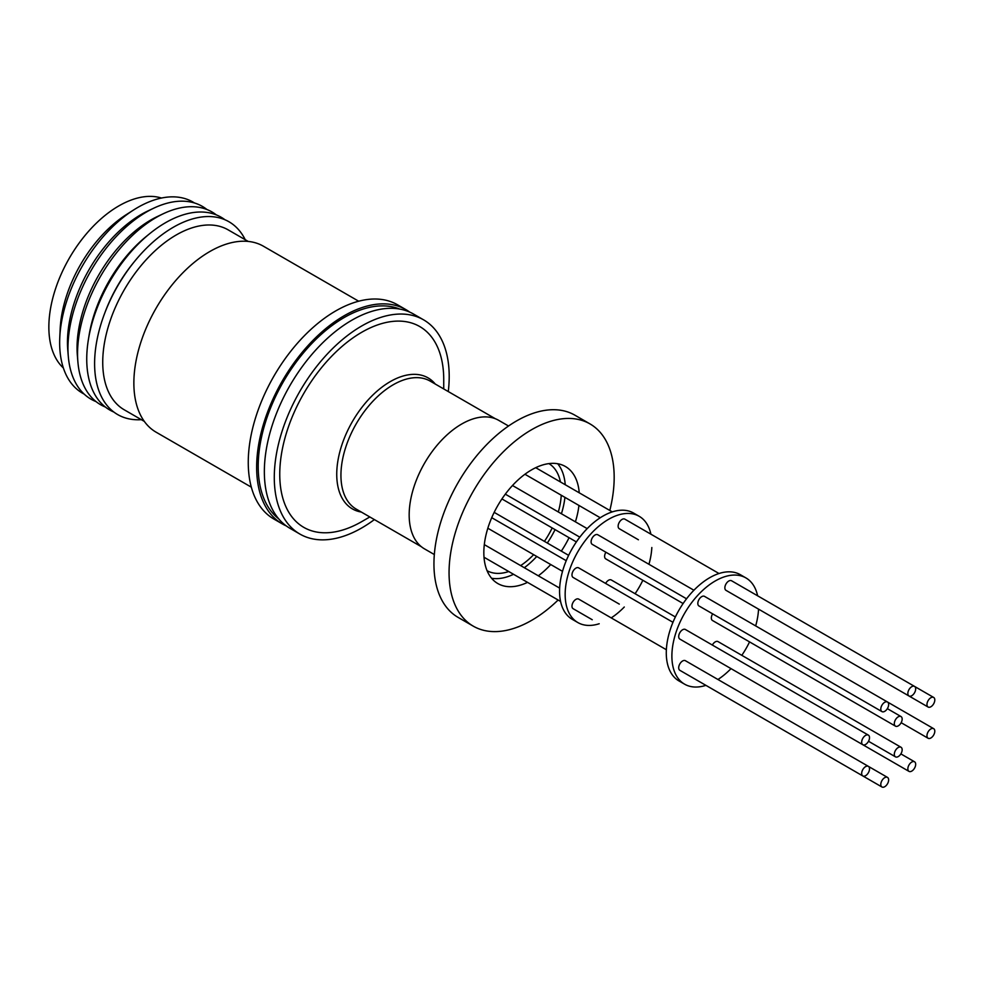 <?xml version="1.0" encoding="UTF-8"?>
<svg xmlns="http://www.w3.org/2000/svg" width="984" height="984" viewBox="0 0 984 984"><rect width="100%" height="100%" fill="white"/><g stroke="black" fill="none" stroke-linecap="round" stroke-linejoin="round"><path stroke-width="1.48" d="M84.107 394.055A110.368 63.726 -60 0 1 59.655 342.653A110.368 63.726 -60 0 1 59.766 337.844L60.147 329.246A98.941 57.121 -60 0 1 126.333 214.61L133.59 209.986A110.368 63.726 -60 0 1 137.698 207.489A110.368 63.726 -60 0 1 194.438 202.962M63.37 367.979A98.941 57.121 -60 0 1 56.051 287.254A98.941 57.121 -60 0 1 118.818 205.914A98.941 57.121 -60 0 1 161.487 198.042M59.766 337.844A110.368 63.726 -60 0 1 133.59 209.986M96.026 401.595A111.315 64.267 -60 0 1 68.302 356.392L67.773 350.107A104.575 60.368 -60 0 1 141.401 214.352A104.575 60.368 -60 0 1 148.203 210.797L153.922 208.104A111.315 64.267 -60 0 1 206.923 209.506M68.302 356.392A111.315 64.267 -60 0 1 146.678 211.892A111.315 64.267 -60 0 1 153.922 208.104M105.399 407.044A111.315 64.267 -60 0 1 77.896 361.928L77.367 355.642A104.575 60.368 -60 0 1 150.995 219.887A104.575 60.368 -60 0 1 157.797 216.332L163.504 213.639A111.315 64.267 -60 0 1 216.332 214.906M77.896 361.928A111.315 64.267 -60 0 1 156.272 217.427A111.315 64.267 -60 0 1 163.504 213.639M113.861 412.05A111.315 64.267 -60 0 1 88.339 339.923L89.04 335.593A103.898 59.987 -60 0 1 146.272 236.455L149.666 233.7A111.315 64.267 -60 0 1 165.46 222.741A111.315 64.267 -60 0 1 224.905 219.727M88.339 339.923A111.315 64.267 -60 0 1 149.666 233.7M141.352 419.676A111.315 64.267 -60 0 1 104.71 313.219L105.423 311.325A103.898 59.987 -60 0 1 133.443 262.789L134.722 261.215A111.315 64.267 -60 0 1 173.307 227.267A111.315 64.267 -60 0 1 245.237 239.727M104.71 313.219A111.315 64.267 -60 0 1 134.722 261.215M144.304 421.386L124.242 409.799A103.898 59.987 -60 0 1 108.326 326.553A103.898 59.987 -60 0 1 176.197 234.992A103.898 59.987 -60 0 1 228.14 229.85L248.202 241.424M251.326 487.166L156.099 432.185A107.354 61.98 -60 0 1 139.642 346.159A107.354 61.98 -60 0 1 209.776 251.56A107.354 61.98 -60 0 1 263.454 246.234L358.68 301.215M286.233 525.899A123.689 71.414 -60 0 1 282.273 523.882L273.872 519.035A123.689 71.414 -60 0 1 254.917 419.922A123.689 71.414 -60 0 1 335.716 310.932A123.689 71.414 -60 0 1 397.561 304.806L405.949 309.652A123.689 71.414 -60 0 1 409.676 312.088M282.273 523.882A123.689 71.414 -60 0 1 263.306 424.768A123.689 71.414 -60 0 1 344.117 315.778A123.689 71.414 -60 0 1 405.949 309.652M278.669 518.814A121.487 70.147 -60 0 1 258.202 466.367A121.487 70.147 -60 0 1 308.066 347.549A121.487 70.147 -60 0 1 399.762 309.074M374.375 519.589A123.689 71.414 -60 0 1 361.743 527.941A123.689 71.414 -60 0 1 299.899 534.066A123.689 71.414 -60 0 1 280.944 434.953A123.689 71.414 -60 0 1 361.743 325.962A123.689 71.414 -60 0 1 423.587 319.837A123.689 71.414 -60 0 1 448.286 391.571M299.899 534.066L289.972 528.322A123.689 71.414 -60 0 1 271.006 429.221A123.689 71.414 -60 0 1 351.805 320.231A123.689 71.414 -60 0 1 413.649 314.105L423.587 319.837M361.743 521.618L369.824 516.957L361.743 521.618A115.952 66.949 -60 0 1 279.751 474.288A115.952 66.949 -60 0 1 361.743 332.272A115.952 66.949 -60 0 1 443.735 379.615L443.735 388.938M508.543 426.011L498.753 420.365A74.206 42.841 120 0 0 461.656 424.043A74.206 42.841 120 0 0 413.169 489.429A74.206 42.841 120 0 0 424.547 548.9L434.338 554.546M558.112 600.019A116.752 67.404 -60 0 1 531.618 620.363A116.752 67.404 -60 0 1 473.243 626.144L458.126 617.411A116.752 67.404 -60 0 1 440.229 523.857A116.752 67.404 -60 0 1 516.502 420.967A116.752 67.404 -60 0 1 574.89 415.187L589.994 423.907A116.752 67.404 -60 0 1 609.809 510.462M473.243 626.144A116.752 67.404 -60 0 1 455.346 532.578A116.752 67.404 -60 0 1 531.618 429.701A116.752 67.404 -60 0 1 589.994 423.907M538.309 575.8A67.576 39.016 120 0 0 550.745 564.545M561.311 551.126A67.576 39.016 120 0 0 569.059 537.694M575.406 521.827A67.576 39.016 120 0 0 578.936 505.432M579.232 492.812A67.576 39.016 120 0 0 565.406 466.502A67.576 39.016 120 0 0 531.618 469.848A67.576 39.016 120 0 0 487.474 529.404A67.576 39.016 120 0 0 497.83 583.549A67.576 39.016 120 0 0 527.522 582.368M524.324 567.719A67.576 39.016 120 0 0 536.76 556.464M547.313 543.045A67.576 39.016 120 0 0 555.074 529.613M561.421 513.746A67.576 39.016 120 0 0 564.939 497.363M565.234 484.731A67.576 39.016 120 0 0 557.682 463.735M520.634 565.591A61.844 35.707 120 0 0 533.648 554.681M544.423 541.372A61.844 35.707 120 0 0 552.184 527.941M558.309 511.963A61.844 35.707 120 0 0 561.249 495.223M560.437 481.963A61.844 35.707 120 0 0 548.9 463.599M599.194 623.745A61.352 35.424 -60 0 1 577.866 622.564L572.27 619.33A61.352 35.424 -60 0 1 562.86 570.179A61.352 35.424 -60 0 1 602.934 516.108A61.352 35.424 -60 0 1 633.61 513.07L639.206 516.305A61.352 35.424 -60 0 1 650.891 534.189M577.866 622.564A61.352 35.424 -60 0 1 568.457 573.401A61.352 35.424 -60 0 1 608.53 519.343A61.352 35.424 -60 0 1 639.206 516.305M605.91 552.233A5.535 3.198 120 0 0 605.763 558.887L683.117 603.536M675.356 616.968L611.31 579.982A5.535 3.198 120 0 0 608.53 580.265A5.535 3.198 120 0 0 605.627 583.438M619.243 604.09A5.535 3.198 120 0 0 619.293 604.114L573.118 577.46A5.535 3.198 120 0 1 571.975 574.927A5.535 3.198 120 0 1 574.398 569.355A5.535 3.198 120 0 1 578.666 567.866L672.958 622.306M719.009 573.512L624.828 519.134A5.535 3.198 120 0 0 622.06 519.417A5.535 3.198 120 0 0 618.432 524.288A5.535 3.198 120 0 0 619.293 528.728L638.407 539.773A5.535 3.198 120 0 1 638.382 539.761M693.904 590.24L597.78 534.755A5.535 3.198 120 0 0 595.013 535.025A5.535 3.198 120 0 0 591.396 539.909A5.535 3.198 120 0 0 592.245 544.349L686.537 598.789M666.365 649.735L578.666 599.096A5.535 3.198 120 0 0 574.398 600.584A5.535 3.198 120 0 0 571.975 606.156A5.535 3.198 120 0 0 573.118 608.69L592.245 619.736A5.535 3.198 120 0 0 592.245 619.736M705.909 685.356A61.352 35.424 -60 0 1 684.593 684.175L678.985 680.953A61.352 35.424 -60 0 1 669.587 631.789A61.352 35.424 -60 0 1 709.661 577.731A61.352 35.424 -60 0 1 740.337 574.693L745.934 577.928A61.352 35.424 -60 0 1 757.619 595.8M684.593 684.175A61.352 35.424 -60 0 1 675.184 635.024A61.352 35.424 -60 0 1 715.257 580.966A61.352 35.424 -60 0 1 745.934 577.928M712.637 613.856A5.535 3.198 120 0 0 712.49 620.498L895.465 726.143A5.535 3.198 -60 0 1 894.616 721.702A5.535 3.198 -60 0 1 898.244 716.819A5.535 3.198 -60 0 1 901.012 716.549A5.535 3.198 -60 0 1 901.861 720.989A5.535 3.198 -60 0 1 898.244 725.872A5.535 3.198 -60 0 1 895.465 726.143M901.012 747.25A5.535 3.198 -60 0 1 901.861 751.69A5.535 3.198 -60 0 1 898.244 756.573A5.535 3.198 -60 0 1 895.465 756.844A5.535 3.198 -60 0 1 894.616 752.403A5.535 3.198 -60 0 1 898.244 747.52A5.535 3.198 -60 0 1 901.012 747.25L718.037 641.605A5.535 3.198 120 0 0 715.257 641.875A5.535 3.198 120 0 0 712.354 645.049M725.971 665.713A5.535 3.198 120 0 0 726.007 665.737L908.995 771.382A5.535 3.198 -60 0 1 908.146 766.942A5.535 3.198 -60 0 1 911.762 762.059A5.535 3.198 -60 0 1 914.53 761.776A5.535 3.198 -60 0 1 915.378 766.216A5.535 3.198 -60 0 1 911.762 771.099A5.535 3.198 -60 0 1 908.995 771.382M926.965 735.724A5.535 3.198 -60 0 1 929.388 730.14A5.535 3.198 -60 0 1 933.656 728.664A5.535 3.198 -60 0 1 934.8 731.198A5.535 3.198 -60 0 1 932.377 736.77A5.535 3.198 -60 0 1 928.109 738.258A5.535 3.198 -60 0 1 926.965 735.724M926.965 704.495A5.535 3.198 -60 0 1 929.388 698.923A5.535 3.198 -60 0 1 933.656 697.435A5.535 3.198 -60 0 1 934.8 699.968A5.535 3.198 -60 0 1 932.377 705.553A5.535 3.198 -60 0 1 928.109 707.029A5.535 3.198 -60 0 1 926.965 704.495M914.53 686.389L731.555 580.757A5.535 3.198 120 0 0 728.787 581.027A5.535 3.198 120 0 0 725.159 585.911A5.535 3.198 120 0 0 726.007 590.351L908.995 695.995A5.535 3.198 -60 0 1 908.146 691.555A5.535 3.198 -60 0 1 911.762 686.672A5.535 3.198 -60 0 1 914.53 686.389A5.535 3.198 -60 0 1 915.378 690.829A5.535 3.198 -60 0 1 911.762 695.713A5.535 3.198 -60 0 1 908.995 695.995M933.656 728.664L704.507 596.365A5.535 3.198 120 0 0 701.74 596.636A5.535 3.198 120 0 0 698.123 601.519A5.535 3.198 120 0 0 698.972 605.959L881.947 711.604A5.535 3.198 -60 0 1 881.098 707.164A5.535 3.198 -60 0 1 884.714 702.281A5.535 3.198 -60 0 1 887.494 702.01A5.535 3.198 -60 0 1 888.343 706.451A5.535 3.198 -60 0 1 884.714 711.334A5.535 3.198 -60 0 1 881.947 711.604M868.368 735.122L685.393 629.489A5.535 3.198 120 0 0 681.112 630.965A5.535 3.198 120 0 0 678.702 636.55A5.535 3.198 120 0 0 679.846 639.083L862.82 744.728A5.535 3.198 -60 0 1 861.676 742.194A5.535 3.198 -60 0 1 864.1 736.61A5.535 3.198 -60 0 1 868.368 735.122A5.535 3.198 -60 0 1 869.512 737.668A5.535 3.198 -60 0 1 867.101 743.24A5.535 3.198 -60 0 1 862.82 744.728M887.494 777.397A5.535 3.198 -60 0 1 888.343 781.837A5.535 3.198 -60 0 1 884.714 786.72A5.535 3.198 -60 0 1 881.947 786.991A5.535 3.198 -60 0 1 881.098 782.551A5.535 3.198 -60 0 1 884.714 777.668A5.535 3.198 -60 0 1 887.494 777.397L685.393 660.707A5.535 3.198 120 0 0 681.112 662.195A5.535 3.198 120 0 0 678.702 667.767A5.535 3.198 120 0 0 679.846 670.313L862.82 775.946A5.535 3.198 -60 0 1 861.676 773.412A5.535 3.198 -60 0 1 864.1 767.84A5.535 3.198 -60 0 1 868.368 766.351A5.535 3.198 -60 0 1 869.512 768.885A5.535 3.198 -60 0 1 867.101 774.469A5.535 3.198 -60 0 1 862.82 775.946M698.935 681.334A5.535 3.198 120 0 0 698.972 681.346L881.947 786.991M491.569 578.248A67.576 39.016 120 0 0 513.537 574.287M487.068 570.708A61.844 35.707 120 0 0 508.74 571.519M651.826 547.522A61.352 35.424 -60 0 1 648.948 564.287M642.835 580.289A61.352 35.424 -60 0 1 635.086 593.721M624.287 607.005A61.352 35.424 -60 0 1 611.212 617.89M758.553 609.145A61.352 35.424 -60 0 1 755.675 625.91M749.562 641.9A61.352 35.424 -60 0 1 741.813 655.332M731.014 668.628A61.352 35.424 -60 0 1 717.939 679.501M745.109 601.372A5.535 3.198 120 0 0 745.134 601.396L928.109 707.029M361.349 512.061A75.657 43.677 -60 0 1 338.902 455.653A75.657 43.677 -60 0 1 390.242 381.632A75.657 43.677 -60 0 1 435.26 384.043M495.296 418.704L430.168 381.103A73.911 42.669 120 0 0 393.206 384.769A73.911 42.669 120 0 0 344.917 449.897A73.911 42.669 120 0 0 356.245 509.122L421.386 546.735M491.729 517.682L566.231 560.696M524.927 474.251L600.265 517.756L524.927 474.251M484.005 557.239L560.585 601.445L484.005 557.239M487.83 528.223L562.516 571.347L487.83 528.223M505.309 494.152L579.822 537.166M484.3 544.619L559.638 588.112M501.926 498.937L576.39 541.926M868.503 741.272L895.465 756.844M914.554 686.414L933.656 697.435M535.714 467.683L612.282 511.889M512.492 485.506L587.19 528.629M494.177 512.356L568.629 555.345M887.347 708.652L901.012 716.549M900.864 753.892L914.53 761.776M901.147 722.686L928.109 738.258"/></g></svg>
